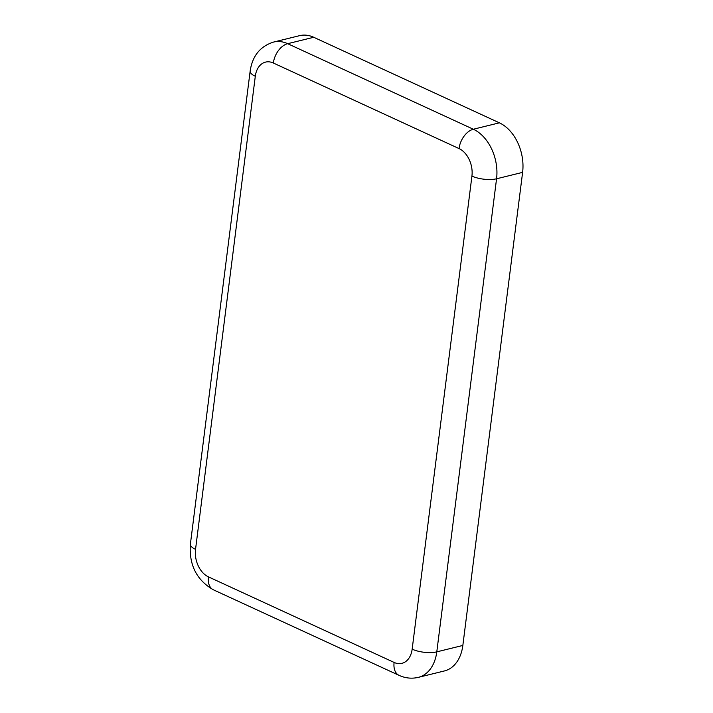<?xml version="1.0" encoding="UTF-8"?>
<svg xmlns="http://www.w3.org/2000/svg" width="713" height="713" viewBox="0 0 713 713"><rect width="100%" height="100%" fill="white"/><g stroke="black" fill="none" stroke-linecap="round" stroke-linejoin="round"><path stroke-width="1.07" d="M273.346 63.011A17.54 11.043 -65.3 0 1 287.669 43.689A39.473 27.406 76.2 0 0 273.596 42.058L299.647 35.65A39.473 27.406 76.2 0 1 313.72 37.272L499.394 122.832A39.473 27.406 76.2 0 1 522.611 172.368L462.844 645.443A39.473 27.406 76.2 0 1 444.431 670.942L418.379 677.35C411.793 678.892 405.349 678.223 399.03 675.345L213.347 589.785C196.574 580.07 188.927 564.848 190.389 544.135L250.156 71.059A17.54 6.114 -172.8 0 0 255.299 76.273A21.925 15.223 76.2 0 1 273.346 63.011L459.029 148.571A21.925 15.223 76.2 0 1 471.926 176.093L412.159 649.169A21.925 15.223 76.2 0 1 394.111 662.43L208.437 576.87A21.925 15.223 76.2 0 1 195.54 549.349L255.299 76.273M471.926 176.093A17.54 6.114 7.2 0 0 496.56 178.785L436.793 651.86L462.844 645.443M459.029 148.571A17.54 11.043 -65.3 0 1 473.343 129.24A39.473 27.406 76.2 0 1 496.56 178.785L522.611 172.368M412.159 649.169A17.54 6.114 7.2 0 0 436.793 651.86A39.473 27.406 76.2 0 1 418.379 677.35M313.72 37.272L287.669 43.689L473.343 129.24L499.394 122.832M195.54 549.349A17.54 6.114 -172.8 0 1 190.389 544.135M208.437 576.87A17.54 11.043 114.7 0 0 213.347 589.785M394.111 662.43A17.54 11.043 114.7 0 0 399.03 675.345M273.596 42.058C260.2 46.283 252.384 55.944 250.156 71.059"/></g></svg>
